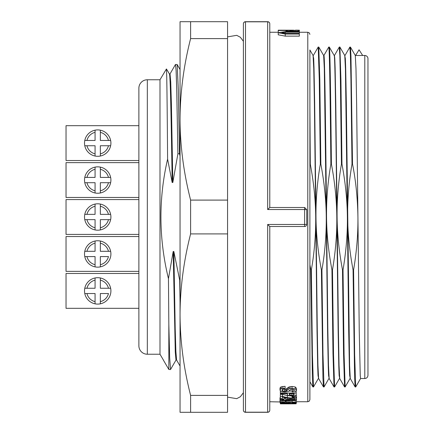 <?xml version="1.0" encoding="UTF-8"?>
<svg xmlns="http://www.w3.org/2000/svg" width="434" height="434" viewBox="0 0 434 434"><rect width="100%" height="100%" fill="white"/><g stroke="black" fill="none" stroke-linecap="round" stroke-linejoin="round"><path stroke-width="0.65" d="M285.084 388.256L285.084 386.32L281.308 386.83A4.21 1.606 179.1 0 0 280.315 387.464L280.001 388.262L280.001 390.215L280.315 389.412A4.269 1.627 -0.9 0 1 281.308 388.772L285.084 388.256L285.084 389.059L283.093 389.238L281.916 390.237L282.659 391.045L284.563 391.349L286.548 390.888L288.756 389.027L290.01 388.571L292.017 388.397L295.261 388.945L296.509 390.302L295.38 391.539L292.196 391.956L292.196 391.278L294.588 390.28L293.899 389.51L292.153 389.206L290.916 389.401L288.301 391.446L284.818 392.065L281.373 391.625L280.001 390.215M244.369 22.031A2.11 2.11 0 0 1 245.503 21.7L245.503 412.191L267.675 412.191L267.675 224.465L269.78 226.499L269.785 410.19L269.785 226.499L304.619 226.499L304.619 224.465L306.735 224.389L306.735 209.611L304.619 207.501L269.78 207.501L269.785 23.81A2.11 2.11 0 0 0 267.675 21.7L245.503 21.7A2.11 2.11 0 0 0 243.414 23.512A2.11 2.11 0 0 1 245.503 21.7L267.675 21.7A2.11 2.11 0 0 1 269.785 23.81A2.11 2.11 0 0 0 267.675 21.7A2.11 2.11 0 0 1 269.785 23.81A2.11 2.002 0 0 0 267.675 21.809L245.503 21.809A2.11 2.002 180 0 0 243.393 23.81A2.11 2.11 0 0 1 243.414 23.512A2.11 2.11 0 0 0 243.398 23.658M306.67 224.91L306.572 225.192M305.422 226.342L305.113 226.445M280.315 400.153L280.001 400.398L280.001 402.492L281.313 402.041L285.084 401.868L281.916 402.502L285.794 402.785L292.017 401.917L296.509 402.519L292.196 402.98L292.196 402.182M296.509 402.519L296.281 400.229M285.789 398.385L284.091 398.32M296.509 397.902L296.509 399.969L296.46 397.777M282.626 397.11L282.35 397.126M280.342 397.49L280.001 397.837L280.001 399.904C279.935 399.448 281.297 399.182 284.091 399.106L284.091 399.54L281.829 399.947L287.796 400.484L285.789 399.893L287.221 399.307L294.941 399.329L296.509 399.969L294.453 400.62L282.176 400.604L280.001 399.904M292.109 396.063L287.351 395.58L282.415 394.381L280.342 394.381L280.342 398.689L282.35 398.689L282.35 397.029L289.326 398.45L295.294 398.331L296.509 397.598L296.509 395.558L296.031 395.016M292.196 391.05L288.887 391.05M296.509 390.302L296.509 388.343L295.261 386.998L292.017 386.461L288.756 387.085L285.794 389.249L282.659 389.081M292.999 389.26L292.196 389.309L292.196 391.278M278.227 32.257L269.785 32.257L269.785 207.501L267.675 209.535L267.675 21.7M278.227 32.729L278.227 34.807L285.252 36.13L299.341 36.13L299.341 34.058L285.252 34.058L278.232 32.729L285.252 31.671L299.341 31.671L299.341 32.165L285.252 32.165L281.737 32.729L285.252 33.358L299.341 33.358L299.341 32.165M285.957 31.671L285.957 30.478L278.227 30.478L278.281 32.583M306.735 224.389A2.11 2.11 0 0 1 304.619 226.499M267.675 412.3L267.675 412.191A2.11 2.002 180 0 0 269.785 410.19A2.11 2.11 0 0 1 267.675 412.3A2.11 2.11 0 0 0 269.785 410.19L269.785 410.19A2.11 2.11 0 0 1 267.675 412.3L245.503 412.3A2.11 2.11 0 0 1 243.393 410.19L243.393 410.19A2.11 2.002 180 0 0 245.503 412.191A2.11 2.002 180 0 1 243.393 410.19L243.393 23.81M190.607 21.7L190.607 38.604C183.658 65.887 180.143 92.8 180.05 119.35L180.05 21.7L227.557 21.7L227.557 412.3L180.05 412.3L180.05 314.65C180.143 341.2 183.658 368.119 190.607 395.396L190.607 412.3M227.557 395.396L190.607 395.396M190.607 233.904C183.658 261.187 180.143 288.1 180.05 314.65L180.05 119.35C180.143 145.9 183.658 172.819 190.607 200.096L190.607 233.904L227.557 233.904M227.557 38.604L190.607 38.604M227.557 200.096L190.607 200.096M176.595 360.046L175.982 360.046L175.282 352.24L173.193 251.498L173.839 251.498L179.709 280.228L180.05 280.185M173.193 251.498L168.452 278.633L168.831 324.214L169.667 357.871L170.562 369.464M168.289 72.022L166.434 68.968C166.824 71.626 167.209 107.936 167.6 159.11C158.437 198.864 158.719 238.705 168.452 278.633M167.6 159.11L172.168 182.502C171.24 120.158 170.312 72.863 169.379 73.954M169.406 73.954L170.025 73.954L170.719 81.76L171.419 104.35L172.819 182.502L172.168 182.502M172.819 182.502L177.907 153.766L179.492 153.766L180.05 156.023M175.428 64.563L177.143 64.498L178.32 89.941L179.492 153.766M175.51 64.454L176.112 70.666L176.709 88.655L177.907 153.766M166.434 68.968L159.994 79.764L159.994 354.236L163.406 360.046M168.831 324.203L168.831 369.442L163.347 360.046M173.839 251.498L175.2 328.489L175.884 351.339L176.578 360.014M179.709 280.228L180.05 302.661M168.837 369.437L170.491 369.551M147.327 79.764L147.327 354.236A8.447 8.447 0 0 1 138.88 345.795L138.88 88.205A8.447 8.447 0 0 1 147.327 79.764L159.994 79.764M147.327 354.236L159.994 354.236M138.88 162.631L66.039 162.631L66.039 197.47L138.88 197.47M138.88 271.369L66.039 271.369L66.039 236.53L138.88 236.53M138.88 160.52L66.039 160.52L66.039 125.686L138.88 125.686M138.88 234.42L66.039 234.42L66.039 199.58L138.88 199.58M138.88 308.314L66.039 308.314L66.039 273.48L138.88 273.48M110.637 256.586A13.194 13.194 0 0 0 110.637 251.308L100.346 251.308L100.346 241.022A13.194 13.194 0 0 0 95.068 241.022L95.068 251.308L84.782 251.308A13.194 13.194 0 0 0 84.782 256.586L95.068 256.586L95.068 266.877A13.194 13.194 0 0 0 100.346 266.877L100.346 256.586L108.473 256.586A11.083 11.083 0 0 1 100.346 264.713L100.346 266.877A13.194 13.194 0 0 0 110.637 256.586A13.194 13.194 0 0 1 100.346 266.877M84.511 180.05A13.194 13.194 0 0 0 84.782 182.692L95.068 182.692L95.068 192.978A13.194 13.194 0 0 0 100.346 192.978L100.346 182.692L110.637 182.692A13.194 13.194 0 0 0 110.637 177.414L100.346 177.414L100.346 167.123A13.194 13.194 0 0 0 95.068 167.123L95.068 177.414L84.782 177.414A13.194 13.194 0 0 0 84.511 180.05M108.473 251.308L110.637 251.308A13.194 13.194 0 0 0 100.346 241.022L100.346 243.181A11.083 11.083 0 0 1 108.473 251.308M84.782 256.586A13.194 13.194 0 0 0 95.068 266.877L95.068 264.713A11.083 11.083 0 0 1 86.941 256.586L84.782 256.586A13.194 13.194 0 0 0 95.068 266.877M100.346 190.819L100.346 192.978A13.194 13.194 0 0 0 110.637 182.692L108.473 182.692A11.083 11.083 0 0 1 100.346 190.819M95.068 241.022A13.194 13.194 0 0 0 84.782 251.308L86.941 251.308A11.083 11.083 0 0 1 95.068 243.181L95.068 241.022A13.194 13.194 0 0 0 84.782 251.308M95.068 192.978L95.068 190.819A11.083 11.083 0 0 1 86.941 182.692L84.782 182.692A13.194 13.194 0 0 0 95.068 192.978M108.473 177.414L110.637 177.414A13.194 13.194 0 0 0 100.346 167.123L100.346 169.287A11.083 11.083 0 0 1 108.473 177.414M95.068 167.123A13.194 13.194 0 0 0 84.782 177.414L86.941 177.414A11.083 11.083 0 0 1 95.068 169.287L95.068 167.123A13.194 13.194 0 0 0 84.782 177.414M110.637 293.536A13.194 13.194 0 0 0 110.637 288.257L100.346 288.257L100.346 277.966A13.194 13.194 0 0 0 95.068 277.966L95.068 288.257L84.782 288.257A13.194 13.194 0 0 0 84.782 293.536L95.068 293.536L95.068 303.827A13.194 13.194 0 0 0 100.346 303.827L100.346 293.536L108.473 293.536A11.083 11.083 0 0 1 100.346 301.663L100.346 303.827A13.194 13.194 0 0 0 110.637 293.536A13.194 13.194 0 0 1 100.346 303.827M84.511 217A13.194 13.194 0 0 0 84.782 219.637L95.068 219.637L95.068 229.928A13.194 13.194 0 0 0 100.346 229.928L100.346 219.637L110.637 219.637A13.194 13.194 0 0 0 110.637 214.363L100.346 214.363L100.346 204.072A13.194 13.194 0 0 0 95.068 204.072L95.068 214.363L84.782 214.363A13.194 13.194 0 0 0 84.511 217M84.511 143.101A13.194 13.194 0 0 0 84.782 145.743L95.068 145.743L95.068 156.034A13.194 13.194 0 0 0 100.346 156.034L100.346 145.743L110.637 145.743A13.194 13.194 0 0 0 110.637 140.464L100.346 140.464L100.346 130.173A13.194 13.194 0 0 0 95.068 130.173L95.068 140.464L84.782 140.464A13.194 13.194 0 0 0 84.511 143.101M108.473 288.257L110.637 288.257A13.194 13.194 0 0 0 100.346 277.966L100.346 280.131A11.083 11.083 0 0 1 108.473 288.257M84.782 293.536A13.194 13.194 0 0 0 95.068 303.827L95.068 301.663A11.083 11.083 0 0 1 86.941 293.536L84.782 293.536A13.194 13.194 0 0 0 95.068 303.827M100.346 227.763L100.346 229.928A13.194 13.194 0 0 0 110.637 219.637L108.473 219.637A11.083 11.083 0 0 1 100.346 227.763M95.068 277.966A13.194 13.194 0 0 0 84.782 288.257L86.941 288.257A11.083 11.083 0 0 1 95.068 280.131L95.068 277.966A13.194 13.194 0 0 0 84.782 288.257M95.068 229.928L95.068 227.763A11.083 11.083 0 0 1 86.941 219.637L84.782 219.637A13.194 13.194 0 0 0 95.068 229.928M108.473 214.363L110.637 214.363A13.194 13.194 0 0 0 100.346 204.072L100.346 206.237A11.083 11.083 0 0 1 108.473 214.363M95.068 204.072A13.194 13.194 0 0 0 84.782 214.363L86.941 214.363A11.083 11.083 0 0 1 95.068 206.237L95.068 204.072A13.194 13.194 0 0 0 84.782 214.363M100.346 153.869L100.346 156.034A13.194 13.194 0 0 0 110.637 145.743L108.473 145.743A11.083 11.083 0 0 1 100.346 153.869M84.782 145.743A13.194 13.194 0 0 0 95.068 156.034L95.068 153.869A11.083 11.083 0 0 1 86.941 145.743L84.782 145.743M108.473 140.464L110.637 140.464A13.194 13.194 0 0 0 100.346 130.173L100.346 132.337A11.083 11.083 0 0 1 108.473 140.464M95.068 130.173A13.194 13.194 0 0 0 84.782 140.464L86.941 140.464A11.083 11.083 0 0 1 95.068 132.337L95.068 130.173A13.194 13.194 0 0 0 84.782 140.464M296.509 401.743L307.787 401.743L309.268 401.135L309.898 399.633L309.898 49.986M313.543 386.84L312.903 386.938L312.382 377.976L310.836 269.91L309.903 264.756L309.898 286.473M309.898 306.849L309.898 381.708M312.909 386.933L309.903 381.719L309.898 358.419M309.903 264.756L309.898 164.09L310.294 164.09C313.76 182.568 315.561 200.204 315.708 217L314.4 103.894L313.749 68.664L313.071 55.481L313.673 58.585L314.004 67.769L314.661 102.76L317.287 330.128L317.938 365.357L318.605 378.508M309.898 64.227L309.898 90.625M309.898 107.963L310.294 164.09M318.61 378.519L318.014 375.415L317.683 366.231L317.026 331.24L315.708 217C315.833 234.87 314.384 252.507 311.357 269.91L310.836 269.91M313.478 386.965L312.426 354.73L311.357 269.91M329.167 378.519L328.571 375.415L328.24 366.231L327.583 331.24L326.26 217C326.118 200.123 324.317 182.486 320.851 164.09L320.325 164.09C317.27 181.727 315.822 199.363 315.985 217C316.12 233.807 317.921 251.438 321.393 269.91L321.919 269.91C324.941 252.61 326.39 234.978 326.26 217L324.306 68.615L323.656 55.509L318.778 47.062L318.155 47.127M320.325 164.09L319.267 79.449L318.209 47.035M324.1 386.846L323.455 386.938L322.934 377.911L321.393 269.91M324.035 386.965L322.983 354.448L321.919 269.91M323.639 55.481L323.9 55.481C324.778 53.301 325.657 130.661 326.542 217L327.844 330.236L328.495 365.406L329.146 378.491L334.028 386.938L332.976 353.547L331.95 269.91C328.478 251.481 326.677 233.845 326.542 217C326.335 199.7 327.784 182.063 330.882 164.09C330.16 95.485 329.471 46.134 328.771 47.051L323.873 55.509M334.663 386.813L334.017 386.944M339.719 378.519L339.128 375.415L338.797 366.231L338.14 331.24L336.806 217C336.659 200.058 334.864 182.421 331.408 164.09L330.882 164.09M331.408 164.09C330.713 96.619 330.035 45.966 329.298 47.056L334.18 55.492C335.064 53.246 335.949 130.699 336.806 217C337.006 234.034 335.563 251.671 332.477 269.91L331.95 269.91M320.851 164.09L319.825 80.257L318.784 47.062M323.9 55.481L328.771 47.051L329.27 47.073M334.175 55.481L334.457 55.481L334.788 58.585L335.119 67.769L335.775 102.76L337.099 217C336.882 199.9 338.325 182.264 341.439 164.095L340.375 79.46L339.849 55.351L339.263 47.138M342.502 269.905C339.03 251.4 337.229 233.763 337.099 217L338.401 330.155L339.052 365.374L339.703 378.491L344.58 386.938L343.538 353.911L342.502 269.905L343.023 269.905C346.142 251.367 347.591 233.736 347.374 217L345.421 68.605L344.764 55.509L339.887 47.062M350.281 378.519L349.685 375.415L349.354 366.231L348.697 331.24L347.374 217C347.216 200.161 345.41 182.524 341.965 164.095L341.439 164.095M345.214 386.83L344.574 386.944M345.149 386.971L344.091 354.529L343.023 269.905M344.753 55.481L345.345 58.585L345.676 67.769L346.332 102.76L349.609 365.368L350.26 378.491L355.142 386.938M341.965 164.095L340.945 80.333L339.903 47.051M334.592 386.971L333.54 354.752L332.477 269.91M351.996 164.095L352.516 164.095C355.793 180.49 357.594 198.126 357.925 217L356.629 103.829L355.978 68.61L355.294 55.481L364.793 55.481L364.793 378.519L360.573 378.519L360.242 375.399L359.249 331.153L357.925 217C358.115 234.002 356.672 251.639 353.585 269.91L354.654 354.686L355.706 386.971L355.126 386.944L354.605 377.927L353.059 269.91C349.592 251.47 347.791 233.839 347.656 217C347.422 200.079 348.871 182.448 351.996 164.095L350.927 79.124L350.401 55.194L349.853 47.1M353.059 269.91L353.585 269.91M364.793 378.519C366.703 378.35 367.755 377.292 367.961 375.35L367.961 58.65A3.168 3.168 0 0 0 364.793 55.481M352.516 164.095L350.965 55.959L350.45 47.105L349.88 47.078M355.571 55.481L359.054 49.801L362.683 55.481M299.341 33.358L299.341 34.058M299.341 31.671L299.341 30.288L278.227 30.478M299.341 30.695C299.655 31.503 285.577 31.498 285.957 30.695M295.554 30.478L289.744 30.695L295.554 30.478M278.227 30.288L293.617 30.288M293.617 30.185L278.227 30.185M299.341 30.185L295.554 30.147L299.341 30.185M269.785 401.743L280.001 401.955M287.362 403.837L280.342 403.837L286.988 403.853M280.342 403.799L296.178 403.799L294.16 403.707L294.16 403.387L289.603 403.387L289.603 403.691L282.35 403.387L282.35 403.718L280.342 403.837M296.178 403.799L287.346 403.853M280.342 402.736L280.342 403.718M296.178 402.741L296.178 403.246L280.342 403.246M296.178 403.707L296.178 403.246M292.196 402.801L294.588 402.513L292.153 402.182L286.89 402.969L281.373 402.893L280.001 402.492M285.084 400.783L285.084 401.868M295.261 400.517L295.261 402.096M284.091 397.463L284.091 399.106M285.789 397.842L285.789 399.893M287.606 399.969L291.095 400.452L294.675 399.969L291.024 399.475L287.606 399.969M280.342 396.41L282.415 396.41L282.415 394.381M282.415 396.41L287.351 397.62L292.109 398.108L294.675 397.566L292.039 397.001L292.039 395.9M292.039 396.443L295.283 396.79L296.509 397.598M287.362 393.698L287.362 394.473L287.362 393.698L280.342 393.698L280.342 393.041L296.178 393.041L296.178 391.067M280.342 391.056L280.342 393.041M287.362 394.473L287.905 395.363L291.887 395.9C294.757 395.922 296.183 395.472 296.178 394.56L296.178 393.041M289.369 394.484L289.966 395.108L291.887 395.298L293.617 395.124L294.16 394.56L294.16 393.698L289.369 393.698L289.369 394.484L289.369 393.698M294.16 393.698L294.16 394.56M280.315 387.464L280.315 389.412M307.787 401.743L307.787 32.257L309.268 32.865L309.898 34.367M267.675 209.535L304.619 209.535L304.619 224.465L267.675 224.465M306.735 209.611L304.619 209.535L304.619 207.501M110.637 251.308A13.194 13.194 0 0 0 100.346 241.022M110.637 177.414A13.194 13.194 0 0 0 100.346 167.123M110.637 288.257A13.194 13.194 0 0 0 100.346 277.966M110.637 214.363A13.194 13.194 0 0 0 100.346 204.072M110.637 140.464A13.194 13.194 0 0 0 100.346 130.173M285.252 34.058L285.252 36.13M285.252 32.165L285.252 33.358M280.315 400.229L280.315 402.247M281.313 400.49L281.313 402.041M282.865 400.663L282.865 401.906M282.659 402.242L282.659 402.736M284.563 402.139L284.563 402.817M285.794 400.799L285.794 402.785M286.548 400.815L286.548 402.692M287.601 400.826L287.601 402.416M288.756 400.826L288.756 402.123M290.01 400.821L290.01 401.976M292.017 400.772L292.017 401.917M283.397 399.562L283.397 400.338M287.221 398.124L287.221 399.307M290.905 398.569L290.905 399.068M294.941 398.401L294.941 399.329M291.095 399.475L291.095 400.452M288.567 399.595L288.567 400.322M293.672 399.611L293.672 400.322M287.351 395.58L287.351 397.62M292.109 397.001L292.109 398.108M293.97 397.164L293.97 397.962M295.283 395.515L295.283 396.79M291.887 393.698L291.887 395.298M289.966 393.698L289.966 395.108M293.617 393.698L293.617 395.124M281.308 386.83L281.308 388.772M282.865 386.434L282.865 388.37M282.659 389.39L282.659 391.045M284.563 389.379L284.563 391.349M285.794 389.249L285.794 391.218M286.548 388.924L286.548 390.888M287.601 388.001L287.601 389.954M288.756 387.085L288.756 389.027M290.01 386.634L290.01 388.571M292.017 386.461L292.017 388.397M295.261 386.998L295.261 388.945M299.341 32.257L307.787 32.257M243.393 41.273L240.349 37.253L236.709 35.333L227.557 36.868M243.393 392.727L240.349 396.747L236.709 398.667L227.557 397.132M180.05 69.538L177.143 64.498M169.976 74.002L175.466 64.498M176.03 359.998L170.54 369.502M180.05 366.03L176.567 359.998M168.17 71.816L169.434 74.002M309.892 49.975L313.093 55.514M318.366 378.491L313.489 386.933M313.315 55.509L318.193 47.067M323.471 386.933L318.594 378.491M328.929 378.486L324.052 386.927M329.298 47.073L328.771 47.073M334.43 55.509L339.307 47.062M350.037 378.481L345.16 386.927M339.871 47.029L339.323 47.029M339.475 378.486L334.592 386.933M344.981 55.509L349.842 47.094M360.594 378.491L355.717 386.938M350.45 47.105L355.305 55.514M356.509 53.832L355.544 55.509"/></g></svg>
